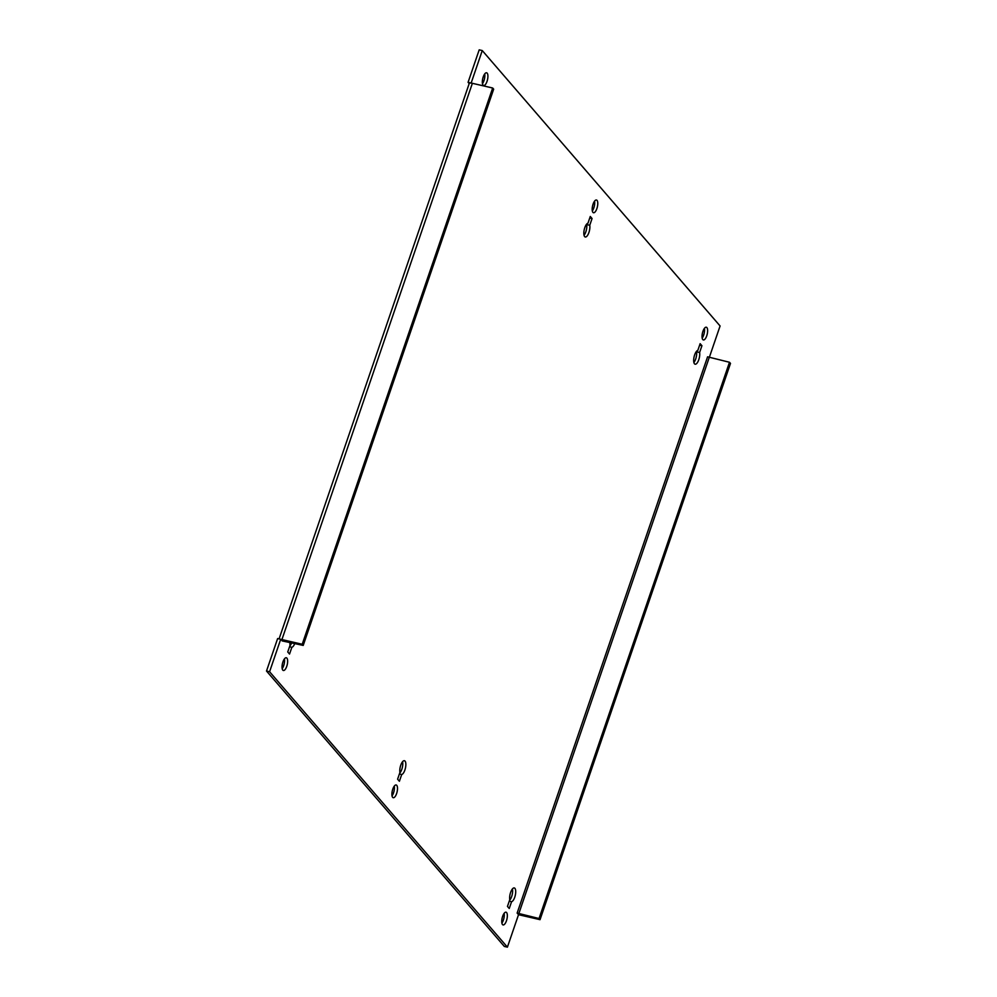 <?xml version="1.0" encoding="UTF-8"?>
<svg xmlns="http://www.w3.org/2000/svg" width="997" height="997" viewBox="0 0 997 997"><rect width="100%" height="100%" fill="white"/><g stroke="black" fill="none" stroke-linecap="round" stroke-linejoin="round"><path stroke-width="1.5" d="M597.029 200.372A6.53 2.443 103 0 0 596.455 200.011A6.53 2.443 103 0 0 592.816 204.971A6.53 2.443 103 0 0 592.928 212.361A6.53 2.443 103 0 0 593.502 212.735A6.53 2.443 103 0 0 597.141 207.762A6.53 2.443 103 0 0 597.029 200.372M396.744 785.349A6.53 2.443 103 0 0 396.17 784.975A6.53 2.443 103 0 0 392.531 789.948A6.53 2.443 103 0 0 392.644 797.338A6.53 2.443 103 0 0 393.217 797.712A6.53 2.443 103 0 0 396.868 792.74A6.53 2.443 103 0 0 396.744 785.349M401.716 774.507A7.079 2.655 103 0 0 405.33 768.513A7.079 2.655 103 0 0 405.044 761.122A7.079 2.655 103 0 0 404.421 760.723A7.079 2.655 103 0 0 400.956 764.649A7.079 2.655 103 0 0 399.922 772.438L397.604 779.193L399.398 781.262L401.716 774.507L399.398 773.971M402.564 761.72A7.079 2.655 -77 0 1 399.672 773.161M506.601 912.567A6.53 2.443 103 0 0 506.027 912.193A6.53 2.443 103 0 0 502.388 917.165A6.53 2.443 103 0 0 502.5 924.555A6.53 2.443 103 0 0 503.074 924.929A6.53 2.443 103 0 0 506.713 919.957A6.53 2.443 103 0 0 506.601 912.567M706.885 327.589A6.53 2.443 103 0 0 706.312 327.228A6.53 2.443 103 0 0 702.661 332.188A6.53 2.443 103 0 0 702.785 339.578A6.53 2.443 103 0 0 703.359 339.952A6.53 2.443 103 0 0 706.998 334.98A6.53 2.443 103 0 0 706.885 327.589M511.561 901.724A7.079 2.655 103 0 0 515.187 895.73A7.079 2.655 103 0 0 514.901 888.339A7.079 2.655 103 0 0 514.278 887.941A7.079 2.655 103 0 0 510.813 891.866A7.079 2.655 103 0 0 509.779 899.655L507.461 906.41L509.255 908.479L511.561 901.724L509.243 901.188M512.421 888.938A7.079 2.655 -77 0 1 509.529 900.378M289.977 642.355A7.079 2.655 103 0 0 290.065 645.221L287.747 651.976L289.541 654.044L291.859 647.29L289.541 646.754M291.71 642.753A7.079 2.655 -77 0 1 289.815 645.944M291.859 647.29A7.079 2.655 103 0 0 294.788 643.464M286.899 658.132A6.53 2.443 103 0 0 286.313 657.758A6.53 2.443 103 0 0 282.674 662.731A6.53 2.443 103 0 0 282.787 670.121A6.53 2.443 103 0 0 283.372 670.495A6.53 2.443 103 0 0 287.011 665.522A6.53 2.443 103 0 0 286.899 658.132M487.172 73.155A6.53 2.443 103 0 0 486.598 72.793A6.53 2.443 103 0 0 482.959 77.754A6.53 2.443 103 0 0 483.071 85.144A6.53 2.443 103 0 0 483.645 85.518A6.53 2.443 103 0 0 487.284 80.545A6.53 2.443 103 0 0 487.172 73.155M518.465 914.623A4.761 1.171 -161.1 0 0 519.749 914.972L540.038 919.67L730.489 363.419L729.492 362.272L707.583 356.814L517.131 913.078L518.527 914.685L507.411 947.15L269.589 671.741L280.705 639.276L282.176 640.647M280.705 639.276L277.627 638.566L266.511 671.031L504.332 946.44L507.411 947.15M469.188 83.598L468.079 82.315L479.196 49.85L482.261 50.56L720.083 325.969L709.266 357.574M279.073 638.903L469.263 83.387A4.761 1.171 18.9 0 1 471.207 83.087L468.079 82.315M699.607 352.489L701.925 345.735L700.131 343.666L697.813 350.421A7.079 2.655 103 0 0 693.987 357.337A7.079 2.655 103 0 0 695.108 364.204A7.079 2.655 103 0 0 698.573 360.278A7.079 2.655 103 0 0 699.607 352.489L696.529 351.779A7.079 2.655 -77 0 1 693.887 362.497M589.75 225.272L592.068 218.517L590.274 216.449L587.968 223.203A7.079 2.655 103 0 0 584.142 230.12A7.079 2.655 103 0 0 585.251 236.987A7.079 2.655 103 0 0 588.716 233.061A7.079 2.655 103 0 0 589.75 225.272L586.685 224.562A7.079 2.655 -77 0 1 584.03 235.28M471.157 83.025L482.261 50.56M594.573 201.145A6.53 2.443 -77 0 1 592.318 210.878M394.289 786.122A6.53 2.443 -77 0 1 392.033 795.855M504.146 913.339A6.53 2.443 -77 0 1 501.89 923.072M696.778 351.056L696.529 351.779M704.418 328.362A6.53 2.443 -77 0 1 702.162 338.095M586.934 223.839L586.685 224.562M284.432 658.905A6.53 2.443 -77 0 1 282.176 668.638M484.716 73.928A6.53 2.443 -77 0 1 482.461 83.661M269.589 671.741L266.511 671.031M517.131 913.078L539.041 918.524L729.492 362.272M540.038 919.67L539.041 918.524M471.207 83.087A4.761 1.171 18.9 0 1 472.379 83.312L492.668 88.01L493.665 89.169L303.213 645.42L282.101 640.897M492.668 88.01L302.216 644.261L281.927 639.563A4.761 1.171 -161.1 0 0 280.755 639.351M302.216 644.261L303.213 645.42M592.068 218.517L589.75 217.982M701.925 345.735L699.607 345.199M518.752 913.813L709.203 357.562M472.379 83.312L281.927 639.563"/></g></svg>
